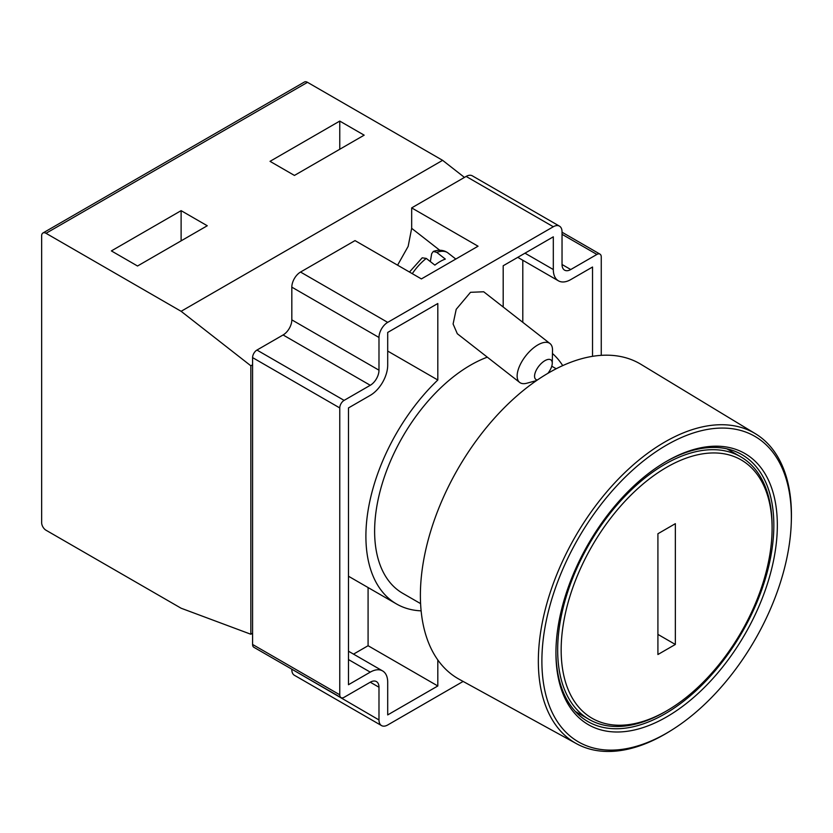 <?xml version="1.0" encoding="UTF-8"?>
<svg xmlns="http://www.w3.org/2000/svg" width="833" height="833" viewBox="0 0 833 833"><rect width="100%" height="100%" fill="white"/><g stroke="black" fill="none" stroke-linecap="round" stroke-linejoin="round"><path stroke-width="1.25" d="M666.629 461.274L666.629 461.274A156.552 90.391 -60 0 1 777.335 525.186A156.552 90.391 -60 0 1 666.629 716.921A156.552 90.391 -60 0 1 555.934 653.01A156.552 90.391 -60 0 1 666.629 461.274L666.629 461.274M555.934 652A154.084 88.964 120 0 0 587.838 721.534A154.084 88.964 120 0 0 664.89 713.902A154.084 88.964 120 0 0 765.548 578.123A154.084 88.964 120 0 0 741.932 454.651A154.084 88.964 120 0 0 665.754 461.784M666.629 445.061A176.409 101.855 120 0 0 541.887 661.121A176.409 101.855 120 0 0 666.629 733.144A176.409 101.855 120 0 0 671.148 730.437A176.409 101.855 120 0 0 791.288 522.343A176.409 101.855 120 0 0 666.629 445.061M671.148 730.437L669.472 731.478A178.96 103.323 -60 0 1 664.89 734.217A178.96 103.323 -60 0 1 576.519 743.702A178.96 103.323 -60 0 1 547.677 600.676A178.96 103.323 -60 0 1 664.89 441.969A178.96 103.323 -60 0 1 755.469 433.754A178.96 103.323 -60 0 1 791.35 520.365L791.288 522.343M666.629 467.313A149.159 86.122 120 0 0 561.161 649.99A149.159 86.122 120 0 0 666.629 710.882L664.89 711.892A151.627 87.538 -60 0 1 589.077 719.4A151.627 87.538 -60 0 1 565.836 597.907A151.627 87.538 -60 0 1 664.89 464.293A151.627 87.538 -60 0 1 740.693 456.786A151.627 87.538 -60 0 1 772.097 526.196L772.097 528.205A149.159 86.122 120 0 0 666.629 467.313M755.469 433.754L640.983 364.354A181.823 104.979 120 0 0 548.957 372.705A181.823 104.979 120 0 0 429.87 533.953A181.823 104.979 120 0 0 459.17 679.259L576.519 743.702M547.916 373.309A12.328 5.769 128 0 0 552.258 363.334A12.328 5.769 128 0 0 544.928 360.658A12.328 5.769 128 0 0 535.494 371.914A12.328 5.769 128 0 0 537.347 380.004M536.483 380.598L526.789 383.232A24.657 11.547 -52 0 1 519.657 382.42A24.657 11.547 -52 0 1 520.24 364.615A24.657 11.547 -52 0 1 537.858 344.914A24.657 11.547 -52 0 1 549.999 343.56A24.657 11.547 -52 0 1 552.518 350.276L552.258 363.334M519.657 382.42L457.307 333.731L453.1 323.985L456.203 309.324L470.51 292.31L483.702 291.779L549.999 343.56M487.315 357.159A135.602 78.292 120 0 0 470.51 365.156A135.602 78.292 120 0 0 381.92 484.639A135.602 78.292 120 0 0 402.703 593.304L420.592 603.623M409.472 272.037L422.206 257.813L426.277 258.417L434.868 265.123A33.278 15.588 -52 0 1 440.199 261.489A33.278 15.588 -52 0 1 445.322 259.084L436.742 252.378L433.316 251.41L431.671 253.69L430.349 261.593M464.46 177.408L442.615 160.332L181.115 311.303L46.013 233.302A6.164 3.561 -120 0 0 42.931 233.001A6.164 3.561 -120 0 0 41.65 235.822L41.65 522.676A6.164 3.561 -120 0 0 46.013 530.225L181.115 608.225L250.848 634.246L250.848 365.802L252.586 364.792M252.586 633.236L250.848 634.246M137.528 266.008L207.261 225.753L181.115 210.655L111.383 250.91L137.528 266.008M294.434 175.43L270.027 161.342L339.76 121.077L364.167 135.165L294.434 175.43M442.615 160.332L307.502 82.332L46.013 233.302M181.115 311.303L250.848 365.802M42.931 233.001L304.42 82.019A6.164 3.561 60 0 1 307.502 82.332M339.76 121.077L339.76 149.263M522.801 260.26L522.801 322.319M368.082 587.546L368.082 645.721L353.515 654.134M592.534 356.326L592.534 267.018L570.751 279.596A24.657 14.234 -60 0 1 558.422 280.825A24.657 14.234 -60 0 1 553.31 269.538L553.31 236.822L503.194 265.758L503.194 307.002M552.456 353.494A147.93 85.403 -60 0 1 562.712 365.614M421.123 610.849A147.93 85.403 -60 0 1 396.539 603.977A147.93 85.403 -60 0 1 437.814 380.004L437.814 303.504L387.699 332.44L387.699 365.156A24.657 14.234 -60 0 1 370.269 395.352L348.475 407.931L348.475 684.716L370.269 672.137A24.657 14.234 -60 0 1 382.597 670.919A24.657 14.234 -60 0 1 387.699 682.206L387.699 714.912L437.814 685.976L437.814 659.965M368.082 645.721L437.814 685.976M387.699 351.068L437.814 380.004M283.095 334.96A12.328 7.122 120 0 0 291.821 319.862L378.984 370.185A12.328 7.122 -60 0 1 370.269 385.283L283.095 334.96L256.949 350.058L344.112 400.381L370.269 385.283M570.751 269.538A12.328 7.122 -60 0 1 564.587 270.142A12.328 7.122 -60 0 1 562.036 264.498L570.751 269.538L596.897 254.44L562.036 234.312M387.699 322.371A12.328 7.122 120 0 0 378.984 337.469L291.821 287.146A12.328 7.122 -60 0 1 300.536 272.047L387.699 322.371L553.31 226.753A12.328 7.122 120 0 1 559.474 226.149A12.328 7.122 120 0 1 562.036 231.793L562.036 264.498M397.58 265.175L408.16 246.37L411.669 228.325L411.669 207.886L466.147 176.429A12.328 7.122 -60 0 1 472.311 175.825L559.474 226.149M300.536 272.047L355.014 240.602L421.394 278.92L478.048 246.214L411.669 207.886M370.269 682.206A12.328 7.122 -60 0 1 376.433 681.592A12.328 7.122 -60 0 1 378.984 687.235L370.269 682.206L344.112 697.304A6.164 3.561 120 0 1 341.03 697.606A6.164 3.561 120 0 1 339.76 694.784L339.76 407.931L252.586 357.607A6.164 3.561 -60 0 1 256.949 350.058M291.821 669.191L378.984 719.951L378.984 687.235M378.984 719.951A12.328 7.122 120 0 0 381.535 725.595A12.328 7.122 120 0 0 387.699 724.981L463.127 681.436M381.535 725.595L294.372 675.261A12.328 7.122 -60 0 1 291.821 669.617M341.03 697.606L253.867 647.283A6.164 3.561 -60 0 1 252.586 644.461L252.586 357.607M601.259 355.347L601.259 256.949A6.164 3.561 120 0 0 599.979 254.127A6.164 3.561 120 0 0 596.897 254.44M378.984 370.185L378.984 337.469M344.112 400.381A6.164 3.561 120 0 0 339.76 407.931M291.821 287.146L291.821 319.862M664.89 711.892L666.629 710.882A149.159 86.122 120 0 0 772.097 528.205M657.914 533.745L657.914 654.519L675.344 644.461L675.344 523.676L657.914 533.745M181.115 240.852L181.115 210.655M657.914 634.392L675.344 644.461M426.277 258.417A33.278 15.588 128 0 0 412.293 273.661M433.316 251.41C439.053 249.473 443.958 249.994 448.008 252.961A33.278 15.588 128 0 0 436.742 252.378M524.988 253.18L553.31 269.538M348.475 659.559L370.269 672.137M553.31 226.753L466.147 176.429M252.586 644.461L339.76 694.784M439.762 250.264L411.669 228.325M575.353 711.476L589.077 719.4M448.008 252.961L455.818 259.053M517.762 257.345L558.422 280.825M348.475 651.219L382.597 670.919M348.475 576.228L396.539 603.977M556.184 368.759L551.758 366.208M562.036 232.22L599.979 254.127M726.97 448.862L740.693 456.786"/></g></svg>
